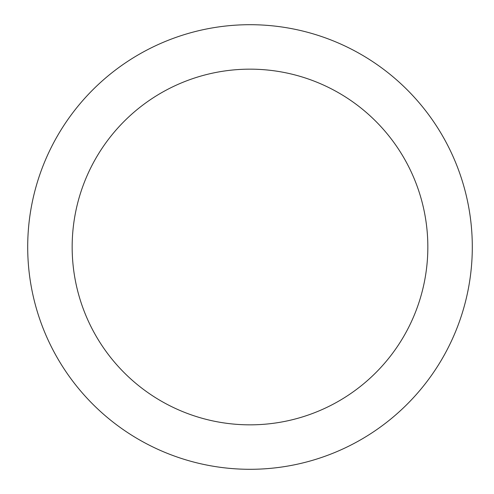 <?xml version="1.0" encoding="UTF-8"?>
<svg xmlns="http://www.w3.org/2000/svg" width="494" height="494" viewBox="0 0 494 494"><rect width="100%" height="100%" fill="white"/><g stroke="black" fill="none" stroke-linecap="round" stroke-linejoin="round"><path stroke-width="0.74" d="M250.001 24.7A222.3 222.3 0 0 1 472.301 247A222.3 222.3 0 0 1 250.001 469.3A222.3 222.3 0 0 1 27.701 247A222.3 222.3 0 0 1 250.001 24.7M250.001 424.84A177.84 177.84 0 0 1 72.161 247A177.84 177.84 0 0 1 250.001 69.16A177.84 177.84 0 0 1 427.841 247A177.84 177.84 0 0 1 250.001 424.84"/></g></svg>
